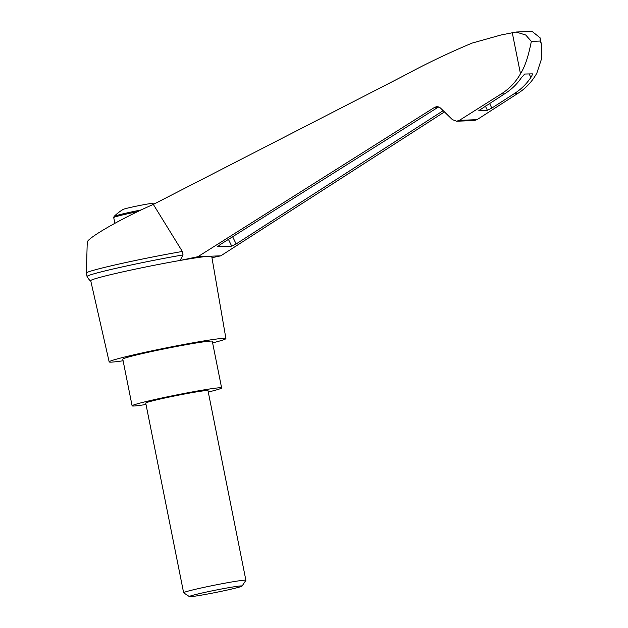<?xml version="1.0" encoding="UTF-8"?>
<svg xmlns="http://www.w3.org/2000/svg" width="628" height="628" viewBox="0 0 628 628"><rect width="100%" height="100%" fill="white"/><g stroke="black" fill="none" stroke-linecap="round" stroke-linejoin="round"><path stroke-width="0.94" d="M90.84 280.787C90.173 281.014 88.909 279.586 87.049 276.508A64.488 2.763 -11.3 0 1 87.041 276.493A64.488 2.763 -11.3 0 1 118.998 267.646A64.488 2.763 -11.3 0 1 183.038 254.913L182.348 251.467A64.488 2.763 -11.3 0 0 118.582 264.137A64.488 2.763 -11.3 0 0 86.35 273.015A64.488 2.763 -11.3 0 1 86.35 273.015L87.245 242.369C86.326 238.546 122.287 217.892 153.326 204.414L402.548 76.428C425.172 64.15 448.337 53.042 472.036 43.12L500.806 35.042L516.083 32.02L525.722 35.011L531.359 41.401C529.647 49.267 526.994 63.444 520.479 73.774C515.69 82.19 509.245 88.933 501.144 93.996L459.382 120.348L456.572 121.228L452.364 119.603L440.306 107.883L436.939 106.587L434.694 107.286L197.899 256.703L220.821 255.816L444.459 111.917M182.348 251.467L153.326 204.414M211.958 257.708L220.821 255.816M456.572 121.228L474.273 120.537L477.037 119.665L517.935 93.344C525.871 88.281 532.175 81.546 536.838 73.138L541.65 58.467L541.344 44.054L540.245 41.056L531.359 41.401M197.899 256.703L180.118 260.439A61.709 2.645 -11.3 0 1 208.064 256.31A61.709 2.645 -11.3 0 1 210.655 256.208A61.709 2.645 -11.3 0 1 211.746 256.483L225.915 338.563A59.527 2.551 -11.3 0 1 212.617 342.888M443.172 110.669L236.144 243.954L231.724 246.152L217.72 246.639L220.224 244.575L438.674 106.854M155.438 203.323A47.626 47.626 0 0 0 154.386 203.158A16.03 0.683 168.7 0 0 138.662 205.686A16.03 0.683 168.7 0 0 123.174 209.399A47.626 47.626 0 0 0 114.092 216.432L113.723 217.594A26.792 1.146 168.7 0 1 137.603 211.652M123.112 360.77A59.527 2.551 -11.3 0 1 111.289 362.136A59.527 2.551 -11.3 0 1 109.17 361.893L90.715 280.669A61.709 2.645 -11.3 0 1 180.118 260.439L183.038 254.913M109.17 361.893A59.527 2.551 -11.3 0 1 167.04 347.724A59.527 2.551 -11.3 0 1 225.915 338.563M516.083 32.02L532.104 31.4L540.096 37.813L540.245 41.056M532.152 73.751C532.623 74.096 532.199 75.329 530.872 77.456C526.492 83.995 521.044 89.333 514.52 93.478L491.818 108.094L487.391 110.293L478.85 110.567L504.559 93.87C511.223 89.718 516.813 84.372 521.311 77.825L524.67 74.041L532.332 73.861M470.647 120.678L469.509 120.56M146.01 404.479A45.64 1.955 -11.3 0 1 133.733 406.018A45.64 1.955 -11.3 0 1 132.108 405.821A45.64 1.955 -11.3 0 1 176.484 394.965A45.64 1.955 -11.3 0 1 221.621 387.939A45.64 1.955 -11.3 0 1 208.276 392.037M183.627 592.738L145.735 403.105A31.753 1.358 -11.3 0 1 176.601 395.546A31.753 1.358 -11.3 0 1 208.001 390.663L245.893 580.296A31.753 1.358 168.7 0 0 214.493 585.186A31.753 1.358 168.7 0 0 183.627 592.738A31.753 1.358 168.7 0 0 183.666 592.793L189.389 596.6A26.878 1.154 168.7 0 0 222.752 591.019A26.878 1.154 168.7 0 0 242.055 586.073A26.878 1.154 168.7 0 0 215.49 590.163A26.878 1.154 168.7 0 0 189.389 596.6M132.108 405.821L122.79 359.169A45.64 1.955 -11.3 0 1 167.158 348.305A45.64 1.955 -11.3 0 1 212.295 341.279L221.621 387.939M242.055 586.073L245.878 580.358A31.753 1.358 168.7 0 0 245.893 580.296M434.694 107.286L438.124 107.153M141.182 209.948A26.258 1.123 168.7 0 0 114.092 216.432M512.244 32.578L520.479 73.774M231.724 246.152L228.443 239.394M530.872 77.456L529.129 73.868M491.818 108.094L489.518 103.353M487.391 110.293L485.311 105.999M236.144 243.954L232.643 236.74M459.382 120.348L477.037 119.665M501.144 93.996L504.559 93.87M514.52 93.478L517.935 93.344M114.861 223.293L113.723 217.594M86.358 273.039L87.041 276.493M541.344 44.054L540.096 37.813"/></g></svg>
